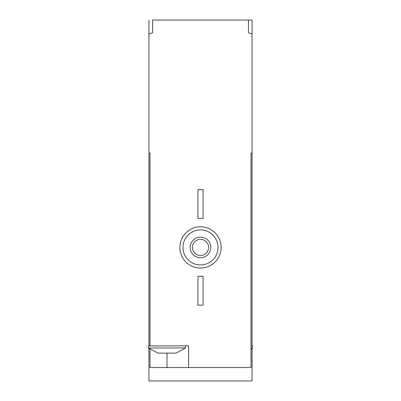 <?xml version="1.0" encoding="UTF-8"?>
<svg xmlns="http://www.w3.org/2000/svg" width="401" height="401" viewBox="0 0 401 401"><rect width="100%" height="100%" fill="white"/><g stroke="black" fill="none" stroke-linecap="round" stroke-linejoin="round"><path stroke-width="0.6" d="M252.059 20.05L252.059 34.05A154.671 154.671 0 0 0 248.45 32.827L248.45 20.05L252.059 20.05M176.009 353.111L157.964 353.111L148.425 347.953L185.548 347.953L176.009 353.111M252.059 345.893L252.059 153.067L251.026 153.067L251.026 367.547L166.986 367.547L166.986 353.111M149.974 349.286L149.974 367.547L166.986 367.547M188.64 367.547L188.64 345.893L149.974 345.893L149.974 153.067L148.941 153.067L148.941 345.893M148.941 348.429L148.941 380.95L252.059 380.95L252.059 348.429M148.941 20.05L148.941 34.05A154.671 154.671 0 0 1 152.55 32.827L152.55 20.05L248.45 20.05M251.026 153.067L252.059 153.067L252.059 34.05M148.941 34.05L148.941 153.067L149.974 153.067M221.121 247.417A20.621 20.621 0 0 0 190.189 229.557A20.621 20.621 0 0 0 190.189 265.277A20.621 20.621 0 0 0 221.121 247.417M218.029 247.417A17.529 17.529 0 0 0 191.733 232.234A17.529 17.529 0 0 0 191.733 262.6A17.529 17.529 0 0 0 218.029 247.417M210.811 247.417A10.311 10.311 0 0 0 195.342 238.485A10.311 10.311 0 0 0 195.342 256.349A10.311 10.311 0 0 0 210.811 247.417M208.58 247.417A8.08 8.08 0 0 0 196.46 240.42A8.08 8.08 0 0 0 196.46 254.414A8.08 8.08 0 0 0 208.58 247.417M203.076 276.289L197.924 276.289L197.924 305.161L203.076 305.161L203.076 276.289M203.076 189.673L197.924 189.673L197.924 218.545L203.076 218.545L203.076 189.673M149.974 345.893L148.425 345.893L148.425 347.953M185.548 345.893L185.548 347.953M251.026 347.953L252.575 347.953L252.575 345.893L251.026 345.893M252.575 347.953L251.026 349.286"/></g></svg>
